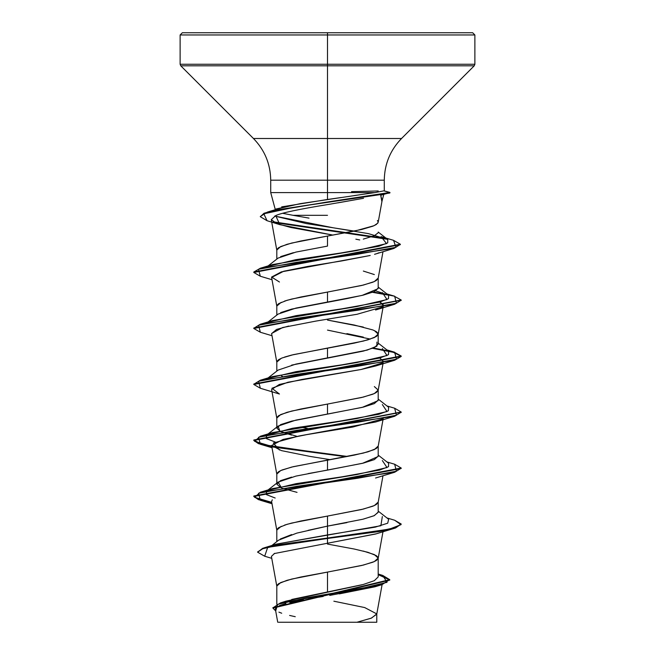 <?xml version="1.0" encoding="UTF-8"?>
<svg xmlns="http://www.w3.org/2000/svg" width="655" height="655" viewBox="0 0 655 655"><rect width="100%" height="100%" fill="white"/><g stroke="black" fill="none" stroke-linecap="round" stroke-linejoin="round"><path stroke-width="0.98" d="M384.28 190.932L384.28 180.182L327.5 180.182L327.5 34.961L474.875 34.961L327.5 34.961L474.875 34.961L327.5 34.961L327.5 64.255L474.875 64.255L327.5 64.255L327.5 65.819L474.228 65.819L327.5 65.819L327.5 138.5L401.548 138.5L474.228 65.819L474.875 64.255L474.875 34.961L472.664 32.75L327.5 32.75L472.664 32.75L327.5 32.75L327.5 34.961L180.125 34.961L327.5 34.961L180.125 34.961L327.5 34.961L327.5 32.75L182.336 32.75L327.5 32.75L182.336 32.75L180.125 34.961L180.125 64.255L327.5 64.255L180.125 64.255L180.772 65.819L327.5 65.819L180.772 65.819L253.452 138.5L327.5 138.5L327.5 180.182L270.72 180.182C270.474 164.012 264.718 150.118 253.452 138.5L401.548 138.5C390.282 150.118 384.526 164.012 384.28 180.182L327.5 180.182L327.5 192.611L270.72 192.611L374.865 192.611L383.797 190.867L374.865 192.611L327.5 192.611L327.5 180.182L270.72 180.182L270.72 192.611L275.395 209.977M377.861 223.093L374.062 225.688L355.37 230.879L327.5 236.062L361.658 229.479L372.883 226.18L376.265 224.534L378.172 222.348L382.086 200.7L380.727 195.329L383.298 194.486L380.727 195.329L381.881 201.543M327.5 215.315L293.088 215.315L282.575 213.293L293.088 215.315L327.5 215.315M281.666 206.882L327.5 199.48L327.5 192.611L327.5 199.48L341.198 197.515M377.419 220.506L378.197 222.061M327.5 236.062L327.5 246.1L327.5 236.062L300.809 241.007L287.046 244.299L278.735 247.598L277.016 249.244L276.828 250.349L271.276 219.662L276.869 223.625L290.959 227.522L332.953 235.104L279.824 224.649L275.698 215.61L271.276 219.662M363.345 551.076L374.341 554.58L378.197 558.076L374.341 561.581L363.345 565.085L327.5 572.077L327.5 591.964L363.328 584.457L374.316 580.698L378.197 576.932L378.197 558.076M363.369 519.104L374.341 515.608L378.197 512.112L378.197 502.082L374.341 505.578L363.345 509.082L327.5 516.075L327.5 526.112L346.937 522.608M308.104 473.606L327.5 470.11L327.5 460.072L327.5 470.11L363.337 463.11L374.332 459.613L378.197 456.109L378.197 446.071L374.341 449.576L363.345 453.08L291.655 467.072L280.659 470.577L276.803 474.081L276.803 484.11L280.659 480.614L291.655 477.11M291.647 435.108L280.651 431.604L276.803 428.1L280.668 424.604L291.663 421.108L327.5 414.107L327.5 404.069L327.5 414.107L363.369 407.099L374.349 403.603L378.197 400.107L378.197 390.077L374.341 393.573L363.345 397.077L327.5 404.078M374.341 386.573L378.197 390.077M291.631 365.113L327.5 358.105L327.5 348.067L327.5 358.105L363.345 351.105L374.332 347.608L378.197 344.112L378.197 334.075L374.341 337.571L363.345 341.075L291.655 355.067L284.581 357.073M363.353 337.104L346.896 333.608M327.5 320.074L363.345 327.066M374.341 330.57L378.197 334.075M280.659 312.607L291.663 309.103L346.888 298.606L363.337 295.102L374.332 291.606L378.197 288.102L378.197 278.072L374.341 281.568L363.345 285.072L327.5 292.065L327.5 302.102L327.5 292.065L361.658 285.482L372.883 282.182L376.265 280.536L378.172 278.35L382.987 251.725M363.345 271.064L374.341 274.568M291.688 599.464L327.5 591.964L327.5 572.077L361.658 565.494L372.883 562.195L376.265 560.549L377.984 558.903L377.984 557.258L376.265 555.612L367.954 552.312L354.191 549.021L327.5 544.076M327.5 572.085L291.655 579.077L280.659 582.582L276.803 586.086L276.803 604.262M280.291 539.024L291.631 534.586M308.055 530.362L327.5 526.112L327.5 516.075L361.658 509.492L372.883 506.192L376.265 504.546L378.172 502.36L382.987 475.735M327.5 516.083L291.655 523.075L284.581 525.081M281.232 526.325L276.803 530.083L276.803 541.603M280.668 487.615L276.803 484.11M382.34 362.993L361.069 369.494L301.783 379.482L279.308 384.485L271.604 389.488L276.828 418.357L277.016 417.251L278.735 415.606L287.046 412.306L300.809 409.015L327.5 404.069L291.655 411.07L280.659 414.574L276.803 418.07L276.803 428.1M300.137 426.986L307.514 428.452M282.42 376.338L281.576 376.003L282.42 376.338M281.232 358.318L276.803 362.068L276.803 371.107M327.5 292.073L291.655 299.065L284.581 301.071M281.232 302.315L276.803 306.065L276.803 315.104M280.668 256.596L293.456 252.666M327.5 236.07L291.655 243.062L280.659 246.567L276.803 250.071L276.803 259.102M378.033 585.726L377.476 585.938M375.069 586.757L339.323 593.88M302.037 622.25L356.942 622.25L371.131 618.222L376.748 614.202L382.102 584.62M309.029 218.123L293.088 215.315M333.853 601.2L364.671 607.553L376.781 613.907L371.5 618.083L356.942 622.25L374.398 622.25M378.197 574.026L382.782 575.442L387.007 582.32L358.203 589.197L280.373 602.952L286.047 601.118L361.945 584.817M382.34 516.558L380.85 525.744L276.287 544.133L327.5 534.93L327.5 538.017L264.071 547.858L257.628 551.936M280.373 602.952L272.938 607.848M389.741 579.667L389.741 580.133L272.914 608.086L272.914 607.619L389.741 579.667L382.749 575.434M257.603 552.165L262.753 548.276L277.622 544.854L327.5 538.017L327.5 538.475L277.622 545.32L262.753 548.743L257.603 552.165L264.718 556.242M272.914 608.086L275.698 610.951L277.654 604.377L306.614 597.802L381.996 584.653L389.651 579.659L378.197 574.672L389.717 579.904M381.996 584.653L374.971 586.782L329.735 595.411M323.185 596.451L308.742 598.826M303.453 599.759L289.805 602.518M285.899 603.492L279.407 605.613M277.18 606.726L275.387 608.724M278.907 612.138L281.715 613.227M289.6 615.438L295.266 616.707M271.751 558.33L264.685 556.234L267.69 547.359L327.5 538.475L327.5 543.241L274.118 553.598M274.666 553.352L271.407 556.398L276.828 586.364L277.016 585.259L278.735 583.613L287.046 580.314L300.809 577.022L327.5 572.077M272.308 499.798L271.604 501.501L276.828 530.362L277.016 529.256L278.735 527.611L287.046 524.311L300.809 521.02L327.5 516.075M382.323 418.995L352.881 427.027L306.646 434.642L283.075 439.423L271.604 445.498L276.828 474.359L277.016 473.254L278.735 471.608L282.117 469.962L293.342 466.663L354.191 455.135L367.954 451.844L376.265 448.544L378.172 446.358L383.15 418.848M307.49 428.46L300.121 426.994M327.5 404.069L361.658 397.487L372.883 394.187L376.265 392.541L378.172 390.355L383.15 362.845M382.34 306.99L357.024 314.277L315.743 321.122L282.657 327.533L271.604 333.493L276.828 362.354L277.016 361.249L278.735 359.603L282.117 357.957L293.342 354.658L354.191 343.13L367.954 339.839L376.265 336.539L377.984 334.893L377.984 333.248L376.265 331.602L372.883 329.956L354.191 325.011L327.5 320.066M279.448 282.01L271.596 277.057L281.355 271.882L370.214 255.483L341.902 260.903L307.924 266.413L283.672 271.252L271.604 277.483L276.828 306.352L277.016 305.246L278.735 303.601L287.046 300.301L300.809 297.01L327.5 292.065M275.698 215.61C281.265 212.924 299.253 209.133 329.645 204.237L363.541 198.301M361.273 198.694L337.784 202.87M355.853 239.181L359.742 239.951M379.073 252.724L376.993 253.542M379.81 302.012L383.396 305.492L382.929 306.417L383.142 304.346L379.818 302.012M379.81 358.015L383.396 361.494M383.24 418.365L383.396 417.489L382.921 418.422M271.604 445.498L281.404 450.607L309.774 456.363L330.014 459.638M376.232 533.817L327.5 543.241L375.561 534.021L394.662 528.258L327.5 538.475L379.597 531.483L395.571 527.979L401.188 524.016L395.571 527.512L379.597 531.017L327.5 538.017L389.406 529.125L400.983 524.68L394.654 520.234L401.188 524.016M354.134 195.583L374.865 192.611M389.381 192.374L384.223 190.982L389.381 192.374M368.061 193.561L300.096 203.68L280.045 208.265L267.527 212.048L325.813 202.231L389.93 192.447L274.56 210.288L263.99 213.268L260.305 216.707L263.99 213.735L274.56 210.754L310.65 204.81L381.767 194.404L389.93 192.914L389.93 192.447M274.871 210.222L273.495 210.992M267.707 266.438L295.708 259.699L341.009 252.969L378.958 246.231L387.735 242.866L387.752 239.501L368.478 233.638L333.19 227.784L274.674 216.068L306.376 223.584L354.314 231.1M381.12 236.643L386.54 243.619L356.525 250.595L272.668 264.538L260.338 268.223L357.401 254.279L395.98 247.303L393.549 240.328L381.12 236.643M375.806 290.853L388.636 295.282L378.197 287.103M382.348 292.548L387.015 299.548L356.828 306.548L272.668 320.541L260.338 324.225L357.818 310.224L396.422 303.224L394.662 296.224L373.424 291.999L393.884 296.003L401.188 299.998L253.812 328.008L253.812 328.474L401.163 300.236L394.654 304.248L297.182 318.248L258.578 325.248L260.338 332.249L272.013 335.728M382.348 348.55L387.015 355.55L356.828 362.551L272.66 376.551L267.707 378.443L296.044 371.655L341.771 364.86L379.605 358.072L388.497 354.674L388.636 351.276L378.197 343.105M382.34 404.553L387.015 411.553L356.828 418.553L272.66 432.554L267.707 434.445M266.528 435.157L266.389 438.588L275.19 442.019L266.47 438.654L266.364 435.28L292.343 428.28L338.913 421.28L378.803 414.279L388.349 410.783L388.636 407.279L378.197 399.108M382.34 460.555L387.015 467.555L356.828 474.556L272.66 488.556L267.707 490.448L296.044 483.66L341.779 476.865L379.613 470.077L388.497 466.679L388.636 463.281L378.197 455.11M266.528 491.16L266.389 494.591L275.182 498.021L266.47 494.656L266.528 491.16M378.181 512.349L373.948 515.788L362.878 519.227L327.5 526.112L327.5 543.241M253.837 496.244L258.79 499.307L271.76 502.369L254.582 497.301L260.338 492.233L357.818 478.232L396.431 471.232L394.654 464.231L401.188 468.014L253.812 496.007L253.812 496.474L401.188 468.481L401.188 468.014M253.837 440.242L262.172 444.295L283.787 448.348L347.486 456.453L271.653 446.342L254.574 441.29L260.338 436.23L357.818 422.229L396.431 415.229L394.654 408.229L401.188 412.011L253.812 440.004L253.812 440.471L401.163 412.241L394.662 416.252L297.182 430.253L258.569 437.253L260.338 444.254L346.004 456.74L272.66 446.997M253.837 384.239L260.338 380.227L357.818 366.227L396.431 359.227L394.662 352.226L373.424 348.002L393.884 352.005L401.188 356.001L253.812 384.002L253.812 384.469L401.188 356.467L394.654 360.25L297.182 374.251L258.569 381.251L260.338 388.251L279.448 394.023L271.923 388.259L287.905 382.25L361.069 369.494L375.561 366.014L382.332 362.993M253.837 328.237L260.338 324.225M393.516 240.319L400.328 244.217L253.812 272.005L260.338 268.223M386.18 238.543L273.094 221.791L386.18 238.543M260.33 216.469L267.527 212.048M401.163 468.243L394.662 472.255L297.182 486.256L258.569 493.256L260.346 500.256L271.85 502.852L258.471 499.659L253.812 496.474M271.85 446.849L258.471 443.656L253.812 440.471M260.371 388.259L253.812 384.469M401.163 356.238L393.221 352.292L372.58 348.337L393.221 352.292L401.163 356.238M260.371 332.257L253.812 328.474M388.472 295.151L372.58 292.335L388.472 295.151M260.363 276.254L253.812 272.472L400.328 244.683L400.328 244.217M387.449 239.28L274.404 222.544L387.449 239.28M267.06 220.719L260.305 216.707M315.825 457.362L309.774 456.363M279.439 450.018L273.299 443.017L298.909 436.017L375.561 422.017L394.662 416.252M271.628 333.616L276.541 329.449L288.716 326.059M394.654 304.248L375.561 310.011L382.332 306.99M374.554 254.312L376.06 253.853M389.381 192.84L383.298 194.486M389.586 193.061L296.469 206.882L263.834 213.792L267.035 220.702L279.824 224.649M400.303 244.454L393.95 248.425L296.502 262.336L258.447 269.295L260.338 276.246L272.013 279.726M401.163 524.246L394.662 528.258M271.899 545.484L278.645 540.138L296.813 533.121L327.5 526.112L327.5 534.93L375.348 527.111L387.694 523.198L388.636 519.284L378.197 511.113M267.707 322.44L296.044 315.653L341.771 308.857L379.605 302.07L388.497 298.672L388.636 295.282M280.029 208.274L300.096 203.68L276.009 209.002L274.953 209.829M275.411 210.108L275.616 210.533M378.197 232.795L374.283 235.751L363.279 239.116M327.5 246.1L295.913 252.093L278.088 258.095L268.1 265.922M378.082 288.699L362.133 295.397L295.913 308.096L278.088 314.097L268.1 321.924M327.5 330.104L370.378 339.085M376.92 342.098L376.928 346.102L367.144 350.106L295.913 364.098L278.088 370.1L268.1 377.927M378.107 400.647L362.248 407.377L295.913 420.101L278.088 426.102L279.89 431.236L297.059 436.369M378.148 456.502L362.543 463.306L295.913 476.103L278.088 482.105L281.576 488.008M282.42 488.343L297.043 492.363M278.547 622.25L376.486 622.25M318.338 622.25L309.553 622.25M351.522 191.653L378.246 190.965M383.756 194.568L381.963 201.257M275.378 609.232L277.736 622.25M376.781 613.907L376.781 622.25M276.287 544.125L264.071 547.858M378.172 558.363L382.987 531.737M378.172 334.353L383.396 305.492M384.231 190.9L389.872 192.414M386.9 293.923L394.662 296.224M386.9 349.926L394.662 352.226M272.66 376.551L260.338 380.227M386.9 405.928L394.654 408.229M272.66 432.554L260.338 436.23M386.9 461.931L394.654 464.231M272.66 488.556L260.338 492.233M386.9 517.933L394.654 520.234M401.188 412.478L401.188 412.011M401.188 356.467L401.188 356.001M401.188 300.465L401.188 299.998M253.812 272.472L253.812 272.005M272.013 503.736L260.346 500.256M375.552 478.019L394.662 472.255M272.013 447.733L260.338 444.254M375.561 366.014L394.654 360.25M375.561 254.009L393.95 248.425M267.338 490.521L278.088 482.105M266.364 435.28L278.088 426.102M387.752 239.501L378.197 232.058"/></g></svg>

